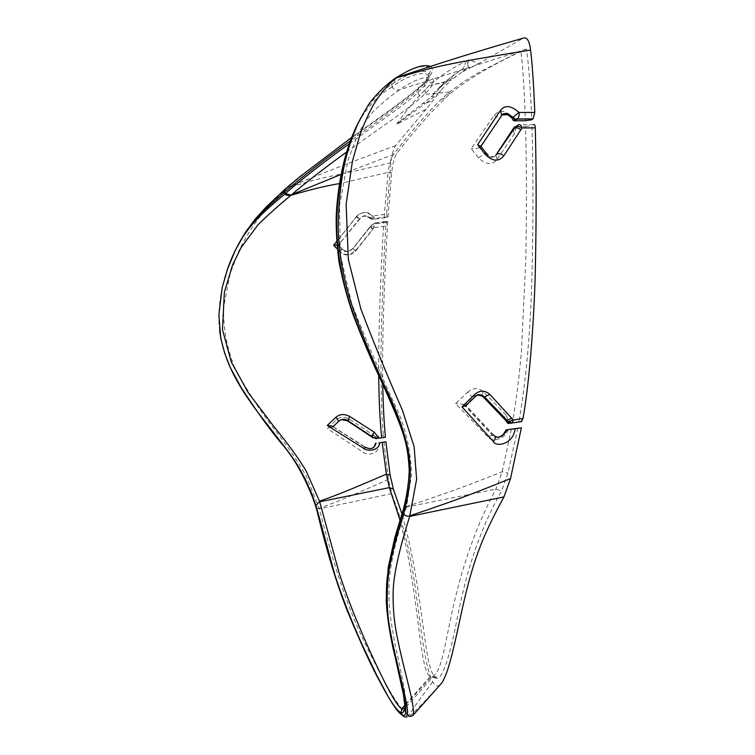 <?xml version="1.0" encoding="UTF-8"?>
<svg xmlns="http://www.w3.org/2000/svg" width="755" height="755" viewBox="0 0 755 755"><rect width="100%" height="100%" fill="white"/><g stroke="black" fill="none" stroke-linecap="round" stroke-linejoin="round"><path stroke-width="0.57" stroke-dasharray="3.77 2.83" d="M469.072 59.692L467.855 62.618L465.627 62.958L467.562 60.343L469.053 59.692L478.717 63.609L523.196 38.165M467.562 60.343C453.075 67.601 441.684 74.839 433.389 82.059L429.397 85.617C417.892 96.612 407.266 109.069 397.498 122.999L431.52 96.744L446.111 81.502C456.039 73.395 461.541 69.309 462.617 69.233L465.627 62.958M430.492 66.402C434.427 68.865 432.36 74.386 424.301 82.956L420.988 86.193C409.795 96.159 388.825 111.853 358.078 133.276C329.633 153.548 306.285 171.508 288.032 187.146L284.012 190.987C272.121 202.142 262.4 212.957 254.85 223.423C249.896 230.483 244.705 239.326 239.297 249.971L230.181 273.47L223.65 306.757C223.102 328.057 226.877 348.555 234.965 368.242C247.716 391.722 261.211 412.513 275.462 430.624C287.277 445.799 297.612 461.088 306.454 476.499L319.289 508.917C334.418 567.184 346.243 604.425 365.26 643.77C381.973 678.15 394.091 699.715 401.584 708.473M467.855 62.618L467.826 66.129L464.334 66.459M465.967 68.941L461.777 72.187L470.035 67.978L467.826 66.129L465.967 68.941L462.617 69.233C462.192 68.601 456.246 72.876 444.77 82.05L444.686 82.125C434.389 92.327 430.001 97.206 431.52 96.744L434.276 96.791L451.113 80.181L429.472 85.541M470.035 67.978L478.717 63.609M461.777 72.187L451.113 80.181M517.826 428.17L507.973 473.055L501.565 490.967C474.555 538.938 464.174 584.049 457.313 617.769C450.782 651.773 444.742 671.686 439.221 677.518L436.9 678.339L435.795 677.839C423.168 669.279 424.367 592.42 401.943 513.919M383.955 442.005L388.429 479.397L391.713 493.638C402.33 522.243 408.625 544.11 414.221 580.595C419.799 615.797 423.668 663.683 432.672 681.803C434.842 685.785 437.22 686.871 439.816 685.068L440.146 684.804M514.466 119.592C506.624 110.305 499.867 108.89 494.185 115.336L471.158 148.678L478.604 157.965C486.088 164.92 492.241 165.373 497.073 159.333L514.372 133.786L516.326 126.708L515.637 126.698L518.449 124.773L533.464 124.613L531.916 125.641C532.785 149.83 533.087 184.362 532.813 229.246C532.02 273.706 532.133 342.93 518.978 421.903L509.361 423.272L505.944 414.75C503.896 417.421 503.83 419.318 505.727 420.431M521.365 421.62L518.978 421.903M422.658 103.426L425.32 103.586L396.913 124.113L426.16 109.173L440.835 90.619M426.16 109.173L395.639 145.564C393.421 148.839 391.845 154.624 390.901 162.929L386.569 214.109L372.47 216.024L372.979 219.45L374.263 218.563L370.431 217.884L366.76 215.864L364.24 215.864L361.56 216.874L338.127 245.3L361.06 217.232L363.825 216.185L366.298 216.194L372.979 219.45L387.362 217.412L386.569 214.109M338.127 245.3L333.606 245.583L356.284 216.685L359.069 218.978L359.522 218.657L356.785 216.477C362.995 210.409 368.997 211.079 374.773 218.478L384.125 217.147L388.023 216.959L387.362 217.412M388.023 216.959L391.685 172.584C392.874 162.769 394.629 156.294 396.951 153.152C414.684 130.483 430.812 112.089 445.337 97.961L450.792 93.11C469.534 78.076 494.714 63.382 526.348 49.028C528.509 61.768 530.303 85.362 531.728 119.781M384.153 437.419L383.361 435.371L375.235 436.607L375.782 438.617L385.446 437.268M382.728 384.144C382.039 336.305 384.597 273.489 387.73 221.536L373.291 224.075L370.658 225.858L373.838 227.708L385.814 226.028L386.862 222.112M385.814 226.028C384.21 252.066 382.813 284.125 381.634 322.206C380.492 355.378 380.68 407.02 383.361 435.371M378.68 375.339C378.425 328.387 380.794 270.394 383.814 221.725L375.424 222.933L373.112 228.699L355.841 250.292C349.556 255.35 344.129 255.7 339.561 251.339L337.287 248.961M356.785 216.477L336.645 241.458M384.125 217.147L388.079 172.395L339.41 183.607M370.658 448.593L365.127 447.347L332.955 426.764L339.467 420.611M507.945 423.489L509.361 423.272M349.386 143.629C385.409 117.601 402.811 106.162 417.959 92.572L424.735 85.513C439.183 66.525 409.899 72.584 392.204 86.938L392.26 87.08C393.6 89.628 396.007 90.543 399.489 89.836L520.827 50.906C522.639 63.637 524.159 86.9 525.395 120.724M399.518 89.826C391.571 95.196 382.983 102.255 373.734 111.013C368.176 117.157 362.73 125.283 357.398 135.4L347.866 160.655L339.58 204.86L340.231 254.275L351.66 303.529C367.024 342.676 382.445 378.585 397.923 411.239C406.454 431.435 410.975 452.689 411.484 475.008L406.605 506.435L427.283 499.584C440.071 495.072 457.219 489.787 502.188 471.762L507.973 473.055M511.352 429.076L502.188 471.762L495.875 489.117C446.564 581.699 449.367 659.209 435.088 674.375L433.247 676.329L431.086 677.093L430.076 676.65L405.086 705.01M508.285 429.529C504.793 440.448 490.807 441.901 487.805 436.852L455.614 403.519L467.656 392.166C469.959 395.195 471.988 396.913 473.734 397.338L465.627 404.935L495.044 436.39M505.944 414.75L483.398 391.76C478.679 387.419 473.432 387.551 467.656 392.166M516.326 126.708L525.565 126.585C526.622 164.533 526.707 209.003 525.801 259.984L521.356 352.283C519.157 377.283 516.203 400.792 512.494 422.809M478.604 157.965L484.899 153.256L487.23 155.605C491.25 158.012 494.251 157.729 496.214 154.737M497.073 159.333L495.875 155.124C493.666 157.833 490.778 158.003 487.23 155.596M514.372 133.786L513.155 129.435M525.565 126.585L531.916 125.641M333.606 245.583L339.523 251.925C345.705 256.417 351.113 256.105 355.747 250.99L372.781 229.341L369.941 226.953L370.696 225.858L375.424 222.933M370.696 225.858L373.281 224.056L386.909 222.083M387.73 221.536L383.814 221.725M498.007 437.192L492.251 435.163L487.805 436.852M332.983 426.745L365.665 447.3L333.078 426.688M493.798 435.229L492.826 435.324L464.136 404.454L465.627 404.935M332.955 426.764L327.443 428.613L336.032 420.129C339.778 416.666 344.346 416.392 349.754 419.299L373.64 435.333L375.235 436.607L373.027 437.787M465.958 405.643L465.854 404.944M341.817 419.638L338.136 421.394L336.032 420.129M347.451 420.818L349.754 419.299M474.763 397.139L476.065 396.016M478.349 394.997L473.734 397.338L474.631 397.177L466.052 405.463M371.573 436.664L373.64 435.333M356.284 216.685C360.956 211.579 366.345 211.362 372.47 216.024L369.922 218.261L371.771 219.356L372.847 218.601M390.901 162.929C343.582 173.763 323.952 177.312 310.862 181.011L287.353 187.778M388.429 479.397C333.927 503.934 327.425 504.802 319.091 508.389M378.699 442.76C381.143 453.462 367.647 456.605 363.004 452.151L327.443 428.613M372.781 229.341L373.838 227.708L373.291 224.075M339.523 251.925L341.836 249.471L343.874 250.868C347.593 252.01 350.575 251.245 352.811 248.574L370.422 226.632L353.255 248.282C350.575 251.009 347.593 251.774 344.308 250.584L338.41 245.101L342.289 249.159L341.836 249.471L337.957 245.356M355.747 250.99L352.802 248.565L355.841 250.292M371.158 225.547L370.422 226.632L373.112 228.699M501.896 115.194L480.605 146.696L488.089 155.03C491.958 157.455 494.959 157.163 497.083 154.162M501.99 114.968L479.727 147.329C478.179 148.414 475.32 148.867 471.158 148.678M480.605 146.696L480.029 147.093L484.899 153.256L485.871 152.652L486.192 153.086M494.185 115.336C496.648 117.289 498.772 117.667 500.556 116.459L501.424 115.836M374.773 218.478L374.263 218.563M526.348 49.028L520.827 50.906M391.685 172.584L388.079 172.395C389.486 163.24 391.326 157.191 393.6 154.256C411.041 131.644 426.934 113.297 441.288 99.235L449.499 92.025L464.363 81.2L479.972 71.867L521.535 50.67M341.071 174.424L396.951 153.152M346.658 151.972C385.541 123.914 406.681 110.315 422.441 96.319L424.508 94.403C434.974 84.201 436.305 78.407 428.51 77.019C420.035 77.888 410.361 82.163 399.489 89.836M435.795 677.839L430.076 676.65C418.817 668.751 419.827 597.224 400.027 520.176M436.9 678.339L431.086 677.093L405.114 705.293M406.605 506.435L406.445 507.067L495.875 489.117L501.565 490.967M406.445 507.067C396.611 536.89 390.901 561.012 389.316 579.453C387.966 602.622 390.203 619.147 395.45 646.261C404.17 684.634 407.445 705 405.293 707.369M403.463 508.813L406.539 506.747M392.26 87.08C380.624 92.884 369.506 104.388 358.889 121.583M360.966 117.469C369.129 102.718 379.35 91.78 391.637 84.636L394.195 82.72C419.648 65.638 437.938 69.007 424.433 83.437L417.675 90.543C405.86 100.915 383.436 117.667 350.405 140.798M395.186 78.246L393.298 79.69L391.637 84.636L392.204 86.938M219.667 331.03C216.779 309.776 222.187 282.965 227.113 270.045M380.454 682.756C389.391 699.187 395.714 709.19 399.423 712.777M316.779 508.247L318.997 508.559M401.858 708.822L409.05 715.966L412.872 715.523M439.816 685.068C422.904 703.433 412.815 713.768 409.54 716.07M432.672 681.803C418.412 701.074 410.437 712.342 408.738 715.617M391.713 493.638L319.289 508.917M232.285 256.851C225.858 270.535 218.374 298.716 219.167 319.601C219.724 341.081 226.207 362.419 238.618 383.615M284.012 190.987L282.795 191.279M286.013 188.325L287.466 187.533M395.639 145.564C347.394 163.401 325.896 172.197 312.627 177.378L288.032 187.146M396.913 124.113L397.498 122.999M434.276 96.791L425.32 103.586L433.436 99.953M409.446 114.524L407.823 114.524M370.431 217.884L369.922 218.261L366.298 216.194L366.76 215.864C364.618 215.213 362.202 216.147 359.531 218.667L338.542 245.035L336.919 245.026M339.561 251.339L342.289 249.159L344.308 250.584L343.874 250.868C345.884 252.293 348.857 251.528 352.802 248.565L370.658 225.858M372.97 447.838C371.545 449.234 368.95 449.102 365.175 447.46L363.004 452.151M483.398 391.76C481.586 394.355 481.577 396.139 483.379 397.121M464.136 404.454L455.614 403.519M338.655 421.281L332.011 427.321M373.281 224.056L374.763 223.036M446.658 94.422L450.792 93.11M417.959 92.572C418.553 95.007 420.044 96.263 422.441 96.319M409.05 715.966C407.143 717.609 405.265 717.665 403.406 716.146M417.675 90.543L418.459 87.523L420.988 86.193M395.346 78.142L394.195 82.72M433.389 82.059L424.291 82.965L420.431 86.278C405.152 99.688 386.862 112.165 351.698 137.382M429.397 85.617L444.686 82.125L438.296 89.024L448.791 80.407L456.218 75.991M487.23 155.605L488.089 155.03M441.288 99.235L445.337 97.961M435.088 674.385L405.322 707.784M433.247 676.329L439.221 677.518M449.499 92.016L424.499 94.413L425.027 93.695C425.414 90.307 425.31 87.58 424.735 85.513L424.442 83.437L427.509 77.218C437.23 62.646 419.629 62.552 395.384 78.105M285.23 189.033L285.701 188.571M463.476 404.199L492.269 435.163C495.969 438.051 498.885 438.353 501.027 436.088"/><path stroke-width="1.13" d="M405.114 705.293L401.971 708.69L400.914 712.777L403.406 716.146C405.369 717.75 406.681 716.891 407.36 713.579C408.285 716.457 410.116 717.099 412.872 715.523C413.995 713.399 413.429 707.001 411.173 696.318C407.823 681.69 400.027 652.886 396.328 632.445C393.874 619.411 392.817 605.623 393.176 591.09C393.799 569.921 402.424 539.457 409.682 516.411L416.628 479.265L414.118 446.62L402.5 410.399C387.466 376.113 373.593 342.317 360.871 309.022L348.329 259.39L346.12 204.303L352.462 161.098L359.871 135.06C364.146 123.594 368.534 113.769 373.055 105.606C379.548 94.469 387.353 85.202 396.45 77.784L397.583 76.878C412.853 67.44 423.819 63.949 430.492 66.402M396.8 77.482L426.273 67.761C442.496 62.589 466.099 54.615 523.196 38.165C526.962 36.806 529.434 40.761 530.586 50.047C532.332 64.383 533.728 85.173 534.785 112.419L533.077 118.856L531.728 119.781L525.395 120.724L514.523 120.857L516.948 119.167L532.964 118.95M440.146 684.804L441.883 682.85C451.216 668.203 457.615 626.329 466.864 589.334C476.178 552.754 485.229 531.312 503.953 496.913L510.522 478.547L521.365 427.802L506.039 429.906L515.08 428.736C513.438 444.761 495.374 447.234 493.374 441.505L461.994 406.907L474.168 394.959C479.406 390.118 484.644 389.948 489.882 394.421L513.334 420.044L522.988 418.525L521.365 421.62L511.503 423.074L506.482 421.63L507.945 423.489L511.239 423.111M401.943 513.919L393.383 489.07L390.118 475.131L385.899 441.798L379.661 442.723C379.208 451.094 367.034 451.66 363.599 448.281L365.665 447.3C370.573 449.961 374.055 448.593 376.113 443.204M533.464 124.613C534.512 124.179 535.116 125.264 535.276 127.869L522.016 127.963C521.327 125.377 520.138 124.311 518.449 124.773L514.985 127.208C516.835 125.953 519.176 126.198 522.016 127.963L503.812 155.879C498.649 162.004 492.449 161.485 485.21 154.322L477.613 144.705L500.31 110.608C504.812 104.728 511.041 105.341 519.006 112.467L534.785 112.419M522.988 418.525C530.17 378.689 534.842 308.436 535.474 261.777C536.55 211.985 536.163 159.324 535.276 127.869M363.599 448.281L327.264 425.461L335.909 417.288C339.816 413.938 344.45 413.683 349.801 416.515L374.197 432.143L379.114 438.193L385.446 437.268C383.984 421.922 383.078 404.218 382.728 384.144M385.899 441.798L379.661 442.723M521.365 427.802L515.08 428.736M381.671 437.834C379.925 420.176 378.925 399.348 378.68 375.339M337.287 248.961L333.682 245.139L336.645 241.458M339.41 183.607C326.887 185.626 311.013 189.448 291.798 195.073L291.1 195.177C287.863 195.696 285.805 195.3 284.937 193.997L284.295 192.327L282.946 193.563C260.692 213.108 250.122 221.319 235.277 250.311L232.285 256.851M405.086 705.01L401.877 708.634C398.583 708.199 388.599 692.797 366.609 643.807C353.868 614.4 347.687 598.847 339.118 572.932L319.639 501.537L306.19 471.026C298.499 458.209 287.9 443.61 274.414 427.226L248.084 392.421L231.323 362.107L222.47 329.671L224.358 292.223L232.606 264.892L241.166 247.47L258.144 224.631C268.1 214.854 279.086 205.039 291.1 195.177L285.409 193.469C300.565 180.181 321.894 163.571 349.386 143.629M319.544 501.273C328.142 497.573 326.273 500.169 386.39 474.121L382.162 442.364M339.467 420.611C341.94 419.053 344.761 419.091 347.923 420.733L373.357 437.485L379.114 438.193M349.801 416.515L347.451 420.818L373.027 437.787M374.197 432.143L371.573 436.664M506.482 421.63L505.727 420.431L506.671 420.318L507.653 421.611L507.124 420.431L484.729 397.064C480.105 393.902 476.83 393.884 474.904 396.998L474.763 397.139M514.938 120.564L514.466 119.592M514.023 127.51L495.893 155.105L514.023 127.51L515.269 126.698M513.155 129.435L514.391 128.425L514.985 127.208L514.098 127.812M396.45 77.784L427.604 69.186C445.261 64.581 470.374 59.73 530.586 50.047M409.823 515.778L427.991 509.672C441.222 504.897 457.907 499.98 510.522 478.547M489.882 394.421L484.276 396.96L506.671 420.318L511.966 418.204M507.653 421.611L512.164 422.8L513.334 420.044L507.671 421.62M375.594 443.26C375.329 446.328 373.687 448.111 370.658 448.593M507.313 429.784C503.113 436.371 499.027 438.57 495.044 436.39M506.36 429.878C504.359 434.059 501.575 436.494 498.007 437.192M332.889 426.216L327.264 425.461M341.817 419.638L347.451 420.818M476.065 396.016C479.038 394.119 481.775 394.431 484.276 396.96L478.349 394.997M373.225 437.409L375.782 438.617L377.5 438.419M512.003 117.997L507.7 114.675L512.003 117.997L512.881 117.384L508.577 114.043C505.567 113.061 503.34 113.448 501.896 115.194M501.424 115.836L501.745 115.458C502.32 113.609 504.595 113.137 508.577 114.043L507.7 114.675L501.99 114.968M496.214 154.737L514.391 128.425C516.288 127.274 518.496 127.774 520.997 129.926M497.083 154.162C499.017 153.057 501.254 153.633 503.812 155.879M501.745 115.458L480.897 146.366L485.871 152.652L485.21 154.322M480.888 146.357L477.613 144.705M501.764 115.421L500.31 110.608M512.088 118.431L513.277 120.422L514.523 120.857M512.881 117.384L515.325 118.997L517.128 119.073C518.855 117.752 519.478 115.553 519.006 112.467L512.881 117.384M341.071 174.424L291.732 194.611C305.369 182.88 323.678 168.676 346.658 151.972M319.714 501.792L389.353 487.617L386.39 474.121L390.118 475.131M400.027 520.176L389.353 487.617L393.383 489.07M405.293 707.369L404.906 708.247L401.877 708.634L400.867 712.88L401.924 714.692C398.404 714.051 385.512 696.006 363.561 648.016C350.48 618.59 344.148 602.716 335.862 578C329.482 556.888 323.131 533.662 316.798 508.313L311.994 494.374C298.414 462.551 292.77 457.53 268.469 426.282C239.826 389.571 224.697 364.807 219.667 331.03M358.889 121.583L355.954 127.453C352.698 134.192 349.159 144.167 345.346 157.38C340.222 175.943 335.909 207.304 336.853 232.936C337.938 253.623 341.279 273.923 346.875 293.818C353.784 318.374 368.006 352.302 382.993 384.72L383.011 384.748C403.359 431.256 407.908 441.401 409.21 471.054C408.37 487.532 406.322 501.084 403.057 511.73L403.463 508.813M409.654 516.061C406.822 516.495 404.831 515.684 403.698 513.608L403.057 511.73C393.761 540.825 388.325 564.429 386.739 582.549C385.475 605.661 387.494 621.035 392.94 647.828C402.538 686.908 406.803 708.52 405.718 712.673L407.36 713.579C409.031 708.02 399.914 677.056 392.072 640.316L390.59 632.454C387.4 617.26 386.456 600.216 387.777 581.303C389.25 560.795 397.687 533.408 403.698 513.598C408.162 497.035 410.342 482.804 410.248 470.884C409.738 446.054 402.689 426.349 385.022 386.692C370.025 354.52 358.257 325.094 349.716 298.414C343.148 276.698 339.306 253.973 338.183 230.247C338.778 164.798 351.641 140.024 357.172 125.254L355.954 127.453C345.092 150.698 338.561 179.124 336.352 212.75C335.758 225.924 336.617 242.176 338.938 261.523C342.411 279.727 347.102 297.413 353.019 314.58C362.721 339.882 372.706 363.259 382.993 384.71M402.925 510.993C406.483 498.102 408.578 484.795 409.21 471.063L410.248 470.884C410.031 448.366 401.622 420.308 385.022 386.692L383.011 384.748M350.405 140.798C323.744 160.013 301.821 177.085 284.626 192.015L284.267 191.459L285.701 188.571L299.744 176.821L351.698 137.382M227.113 270.045L234.956 251.141C247.753 224.584 264.741 210.994 284.937 193.997L285.409 193.469L284.267 191.459M238.618 383.615C255.803 410.248 270.365 430.52 282.294 444.44C293.893 457.936 304.057 475.744 312.787 497.875L315.864 506.822L315.949 505.388L319.639 501.537M405.322 707.784L403.047 712.522L400.867 712.88C397.319 710.483 393.006 704.896 387.938 696.129L376.651 675.093L361.919 644.194C350.782 619.411 341.732 596.176 334.758 574.47L316.6 507.634M403.406 716.146L401.99 714.721C403.821 716.127 405.058 715.447 405.718 712.673L403.472 694.732L390.741 637.031L386.89 610.767L386.22 599.961L388.193 567.467L394.893 537.362L402.915 510.682M315.864 506.813L316.873 510.267C326.453 550.301 336.749 584.181 347.753 611.89C360.796 643.307 371.696 666.929 380.454 682.756M399.423 712.777L403.387 716.136M315.864 506.822L316.402 508.672L316.779 508.247M360.966 117.469L357.172 125.254C364.571 110.579 369.941 101.698 373.291 98.622C376.132 94.885 383.615 86.929 393.487 79.501L396.394 77.699M409.682 516.411L503.953 496.913M285.23 189.033L282.993 191.1L282.946 193.563M336.919 245.026L333.682 245.139M493.374 441.505C495.752 438.731 495.893 436.635 493.798 435.229M465.958 405.643L461.994 406.907M474.168 394.959L474.914 396.979L465.665 405.926M335.909 417.288L338.655 421.281M521.847 421.375L511.503 423.074M505.727 420.431L483.379 397.121M397.583 76.878L395.186 78.246M333.285 426.481L338.721 421.224C341.505 418.883 344.563 418.685 347.895 420.639L373.357 437.485M486.192 153.086L488.089 155.03M513.277 120.422L515.325 118.997L533.077 118.856M312.041 494.487L305.114 478.717L296.083 462.919L284.626 446.8L257.691 412.098L242.968 390.816L230.351 367.666L224.66 353.189L220.743 338.023L218.874 314.797L222.13 287.815L227.991 267.544L231.256 259.229L235.277 250.311L245.97 231.549L255.199 219.129L266.27 206.917L282.795 191.279M392.072 640.316L390.59 632.454M316.789 508.313L316.873 510.267M315.873 506.879L316.845 510.172M412.872 715.523L441.883 682.85M315.883 506.964L312.787 497.875M312.806 497.913L311.994 494.374M372.97 447.838C373.81 447.932 374.64 446.413 375.471 443.27M501.027 436.088C502.405 435.663 504.085 433.606 506.039 429.906"/></g></svg>
